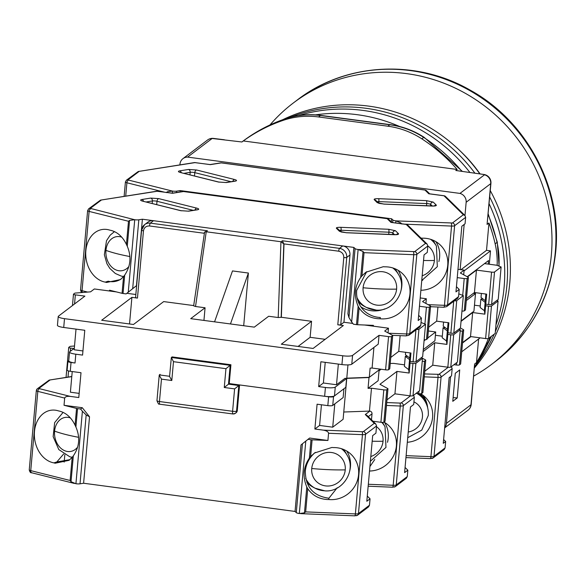 <?xml version="1.0" encoding="UTF-8"?>
<svg xmlns="http://www.w3.org/2000/svg" width="585" height="585" viewBox="0 0 585 585"><rect width="100%" height="100%" fill="white"/><g stroke="black" fill="none" stroke-linecap="round" stroke-linejoin="round"><path stroke-width="0.88" d="M450.596 376.572L446.421 423.379A8.205 7.854 52.8 0 1 444.68 427.65M461.953 311.044A2.457 0.49 5.1 0 0 464.271 310.862L465.404 310.006A2.457 0.49 5.1 0 0 465.47 309.904L468.366 277.48A2.457 0.49 -174.9 0 0 468.161 277.253L460.336 272.983L464.117 270.116L463.7 274.818L464.044 270.921L490.501 250.87L486.523 250.343L460.98 269.7M179.902 164.89L179.975 164.107A8.205 7.854 52.8 0 1 187.588 157.094L459.956 193.408A8.205 7.854 52.8 0 1 466.15 202.264L464.973 215.521M464.176 224.45L460.146 269.59M478.61 339.007L476.512 362.576L474.618 364.002L470.983 404.761L446.421 423.379M452.79 401.31L457.221 397.954L459.722 369.932L455.291 373.288L452.79 401.31M470.94 336.609L462.516 342.993M466.303 300.558L475.503 293.59L473.93 311.205L461.075 320.946M475.503 293.59L473.404 293.312M467.21 276.734L488.577 260.537L488.263 264.098M466.15 202.264L490.713 183.653L487.078 224.413L488.965 222.98L486.523 250.343M459.956 193.408L484.519 174.798L483.788 174.476L455.795 170.498L457.163 169.467L243.287 140.948A164.041 157.036 52.8 0 1 283.213 120.342A82.017 78.522 52.8 0 1 318.576 116.956L387.877 126.199A82.017 78.522 52.8 0 1 421.814 138.828A164.041 157.036 52.8 0 1 457.163 169.467M187.588 157.094L212.15 138.477L241.927 141.98L243.287 140.948M444.651 427.92L467.985 410.239A8.205 7.854 -127.2 0 0 470.983 404.761A8.205 1.631 5.1 0 0 471.203 404.432L474.618 364.002M488.285 338.576A82.017 78.522 52.8 0 1 486.223 343.834A164.041 157.036 52.8 0 1 476.512 362.576M488.965 222.98A164.041 157.036 52.8 0 1 495.151 243.835A82.017 78.522 52.8 0 1 497.148 265.363M489.309 264.237L490.501 250.87M461.726 351.804L480.153 337.837M453.126 397.581L457.221 397.954M487.078 224.413L490.932 183.324A8.205 1.631 -174.9 0 1 490.735 183.639A8.205 1.631 -174.9 0 1 490.713 183.653A8.205 7.854 -127.2 0 0 484.519 174.798M269.963 124.963A164.041 157.036 52.8 0 1 293.29 103.011A164.041 157.036 52.8 0 1 406.655 73.63A164.041 157.036 52.8 0 1 545.33 194.103A164.041 157.036 52.8 0 1 491.437 364.492A164.041 157.036 52.8 0 1 473.733 376.045M298.489 115.596A159.939 153.116 52.8 0 1 363.029 110.419A159.939 153.116 52.8 0 1 469.916 172.48A159.939 153.116 52.8 0 0 363.029 110.419A159.939 153.116 52.8 0 0 298.489 115.596M315.425 114.865A159.939 153.116 52.8 0 1 357.362 114.711A159.939 153.116 52.8 0 1 399.643 126.499M497.447 300.01A159.939 153.116 52.8 0 1 497.345 300.719M489.111 203.777A159.939 153.116 52.8 0 1 495.956 324.872A159.939 153.116 52.8 0 0 489.111 203.777M491.393 336.324A159.939 153.116 52.8 0 1 486.12 346.971A159.939 153.116 52.8 0 0 491.393 336.324M290.233 117.314A159.939 153.116 52.8 0 1 365.866 108.269A159.939 153.116 52.8 0 1 474.918 173.189A159.939 153.116 52.8 0 0 365.866 108.269A159.939 153.116 52.8 0 0 290.233 117.314M489.711 197.057A159.939 153.116 52.8 0 1 495.356 331.578A159.939 153.116 52.8 0 0 489.711 197.057M494.223 334.174A159.939 153.116 52.8 0 1 477.477 362.715A159.939 153.116 52.8 0 0 494.223 334.174M460.695 151.464A143.537 137.409 52.8 0 1 480.088 173.928M282.73 119.706A159.939 153.116 52.8 0 1 368.696 106.119A159.939 153.116 52.8 0 1 479.824 173.891M490.281 190.622A159.939 153.116 52.8 0 1 474.464 367.892M427.854 245.941A17.228 16.409 -45.6 0 1 434.392 260.486A17.228 16.409 -45.6 0 1 422.173 275.776M420.886 290.262A26.654 25.389 134.4 0 0 447.737 265.283A26.654 25.389 134.4 0 0 440.483 245.188A26.654 25.389 134.4 0 0 422.589 238.19L421.039 238.08M438.874 261.568A26.654 25.389 134.4 0 0 439.606 257.312A26.654 25.389 134.4 0 0 435.949 241.693M432.461 239.967A24.607 23.437 -45.6 0 1 435.181 243.85L436.41 246.073A23.853 22.713 -45.6 0 0 430.538 239.294M176.494 192.523L176.619 191.156A4.102 0.819 -174.9 0 1 172.509 191.083L167.361 191.756L166.279 192.626M176.619 191.156L180.187 190.586L391.636 218.783L391.358 221.942M401.829 224.04L400.82 222.885L395.913 220.867A4.102 0.819 -174.9 0 1 392.871 219.989L391.636 218.783M396.052 220.889L452.446 222.995L463.335 214.746L464.921 215.47L445.507 196.443A2.457 2.34 134.4 0 0 444 195.792L428.761 193.767L424.988 190.059A2.457 0.519 -82.4 0 1 425.098 190.023L426.494 190.703A2.457 2.34 134.4 0 0 424.988 190.059L221.284 162.901L210.329 164.641L195.09 162.608L138.287 171.493L126.418 180.195L125.409 182.001A4.102 0.819 -174.9 0 0 126.901 182.776L164.209 192.107M195.295 162.63A2.457 0.519 97.6 0 0 195.2 162.571A2.457 0.519 97.6 0 0 195.09 162.608A2.457 1.894 -99 0 0 194.491 162.579L138.287 171.493M210.329 164.641L209.942 164.59M221.284 162.901A2.457 1.894 -99 0 0 220.684 162.871L221.393 162.864A2.457 0.519 97.6 0 0 221.284 162.901M428.761 193.767L429.565 193.869M464.921 215.47L465.638 217.371L465.06 223.777L461.828 226.227L455.971 291.878L459.203 289.429L458.56 296.632L457.624 298.306L446.647 306.62A2.457 2.355 52.8 0 0 447.547 304.982L454.618 225.715L465.638 217.371M180.063 191.953L180.187 190.586M464.117 270.116L457.989 269.297M457.243 277.619L464.212 278.548L462.713 295.374M468.366 277.48A2.457 0.49 -174.9 0 1 468.3 277.575L467.159 278.438A2.457 0.49 -174.9 0 1 464.212 278.548M459.203 289.429L456.432 286.708M467.495 276.895L476.453 270.102L491.554 272.12A2.457 0.49 -174.9 0 0 494.508 272.003L501.118 266.994L496.877 265.254L484.534 263.601M466.479 298.562L474.45 292.522L486.661 294.145L485.769 304.156L488.665 304.544A2.457 0.49 5.1 0 0 491.612 304.434L498.23 299.418L501.118 266.994M421.748 280.595A26.654 25.389 134.4 0 0 422.721 280.208M474.45 292.522L476.453 270.102M481.367 293.443L481.009 297.487L485.287 300.727L485.879 294.043M485.287 300.727L485.769 304.156M413.939 401.88A16.226 15.451 -45.6 0 1 422.443 416.951A16.226 15.451 -45.6 0 1 408.235 431.986M420.747 393.742A26.654 25.389 -45.6 0 1 425.332 397.266A26.654 25.389 -45.6 0 1 432.586 417.361A26.654 25.389 -45.6 0 1 407.314 442.275M427.657 407.767A26.654 25.389 134.4 0 0 422.706 395.036M428.352 330.986L435.701 331.966L427.73 338.006M425.485 339.702L424.066 340.777M423.284 349.581L434.911 340.77L435.701 331.966M461.038 321.348L472.665 312.536L470.523 336.558L462.552 342.591M460.168 331.059A2.457 0.49 5.1 0 0 462.479 330.876L463.612 330.02L460.578 364.045A2.457 0.49 5.1 0 0 460.644 363.943A2.457 0.49 5.1 0 0 460.6 363.833M460.578 364.045L459.444 364.901L462.479 330.876M453.975 364.682L456.497 365.018A2.457 0.49 5.1 0 0 459.444 364.901M431.408 458.406A2.457 2.355 -127.2 0 0 433.112 457.96L444.139 449.602L445.083 447.927L445.653 441.521L443.276 443.32L449.141 377.676L451.51 375.877L452.154 368.667L451.445 366.773M470.523 336.558L485.623 338.569A2.457 0.49 5.1 0 0 488.577 338.459L495.188 333.443L498.084 301.019L491.473 306.028A2.457 0.49 -174.9 0 1 488.519 306.145L485.623 305.758L484.877 314.167L472.665 312.536M474.464 305.202L480.248 305.97M485.623 305.758L485.141 302.328L480.863 299.089L480.117 307.491L484.395 310.73L484.877 314.167M463.612 330.02A2.457 0.49 -174.9 0 0 463.686 329.918A2.457 0.49 -174.9 0 0 463.481 329.699L460.439 328.039L463.335 295.63L456.717 300.639A2.457 0.49 -174.9 0 1 454.311 300.814M485.141 302.328L484.395 310.73M480.863 299.089L483.013 299.008M445.653 441.521L443.62 439.532M496.804 300.493L498.084 301.019M419.942 393.749A25.426 24.212 -45.6 0 1 420.805 394.561A25.426 24.212 -45.6 0 1 427.313 406.531M416.805 393.398A24.234 23.078 -45.6 0 1 423.979 399.789L422.743 398.063A24.607 23.437 134.4 0 0 418.516 393.625M376.484 426.699A17.228 16.409 -45.6 0 1 383.029 441.244A17.228 16.409 -45.6 0 1 370.81 456.534M392.418 487.151A2.457 0.57 -87.7 0 0 392.535 487.21L395.35 486.574L406.326 478.259L407.27 476.585L407.84 470.179L404.608 472.629L410.465 406.977L413.697 404.528L414.341 397.325L403.328 405.668L396.25 484.928A2.457 2.355 -127.2 0 1 393.654 487.012M383.972 422.092A26.654 25.389 -45.6 0 1 389.12 425.946A26.654 25.389 -45.6 0 1 394.239 454.377A26.654 25.389 -45.6 0 1 369.515 471.02M407.84 470.179L405.069 467.459M387.511 442.326A26.654 25.389 134.4 0 0 384.579 422.443M369.917 466.545L374.78 459.496M413.632 395.423L414.341 397.325M418.918 391.241L418.706 393.654A2.457 0.49 5.1 0 0 421.653 393.537L422.794 392.681A2.457 0.49 5.1 0 0 422.86 392.579A2.457 0.49 5.1 0 0 422.809 392.469M418.706 393.654L416.184 393.317M421.375 357.654L425.551 359.936A2.457 0.49 -174.9 0 1 425.748 360.155A2.457 0.49 -174.9 0 1 425.683 360.258L424.549 361.113A2.457 0.49 -174.9 0 1 422.238 361.296M423.101 351.585L434.735 342.773L446.94 344.404L446.465 340.967L442.18 337.728L443.072 327.724L445.229 327.644M442.318 336.207L435.401 335.285M424.761 371.226L432.732 365.194L447.839 367.204A2.457 0.49 5.1 0 0 450.786 367.095L457.404 362.078L460.293 329.655L453.682 334.664A2.457 0.49 -174.9 0 1 450.728 334.781L447.832 334.393L447.357 330.964L443.072 327.724M379.08 370.327L380.594 369.179M406.136 356.323L406.224 355.358M382.414 422.392A24.607 23.437 -45.6 0 1 383.811 424.6L385.047 426.831L385.968 447.415L370.385 461.272M432.732 365.194L434.735 342.773M446.465 340.967L447.357 330.964M446.94 344.404L447.832 334.393M460.293 329.655L459.02 329.128M128.919 266.46A17.228 13.243 81 0 1 117.724 270.511A17.228 13.243 81 0 1 105.951 250.373A17.228 13.243 81 0 1 120.722 236.867A17.228 13.243 81 0 1 121.746 237.181M378.356 305.26A17.228 16.409 -45.6 0 1 363.102 287.761A17.228 16.409 -45.6 0 1 381.354 271.623A17.228 16.409 -45.6 0 1 396.608 289.122A17.228 16.409 -45.6 0 1 378.356 305.26M409.946 293.919A26.654 25.389 134.4 0 0 402.699 273.824A26.654 25.389 134.4 0 0 384.798 266.826L383.248 266.716L365.874 272.252L361.969 275.842L364.038 252.669L363.029 251.521L358.122 249.502A4.102 0.819 -174.9 0 1 355.08 248.625L353.852 247.418L347.921 313.867L348.938 317.494L351.658 321.969L353.457 324.222L356.506 324.631A2.457 0.49 -174.9 0 0 357.611 324.726L359.102 307.966C363.79 314.628 370.29 318.225 378.605 318.752L380.162 318.774A26.654 25.389 134.4 0 0 409.946 293.919M401.091 290.204A26.654 25.389 134.4 0 0 401.822 285.948A26.654 25.389 134.4 0 0 398.158 270.328M394.67 268.603A24.607 23.437 -45.6 0 1 397.391 272.486L398.626 274.709A23.853 22.713 -45.6 0 0 392.747 267.93M109.461 290.986L109.534 290.189L122.06 293.319A2.457 0.49 5.1 0 0 123.047 293.502L126.104 293.911L136.466 285.677L132.678 288.661L138.828 219.792A4.102 0.819 -174.9 0 1 134.726 219.719L129.577 220.391L128.495 221.262L89.11 211.412A4.102 0.819 -174.9 0 1 87.618 210.637L88.627 208.83A2.457 2.355 -127.2 0 1 90.324 208.384L134.587 219.697M138.828 219.792L142.396 219.221L353.852 247.418M358.261 249.524L414.663 251.63L425.544 243.382L427.138 244.106L407.723 225.079A2.457 2.34 134.4 0 0 406.209 224.428L390.97 222.402L387.197 218.695A2.457 0.519 -82.4 0 1 387.307 218.658L388.703 219.338A2.457 2.34 134.4 0 0 387.197 218.695L183.493 191.536L172.538 193.277L157.299 191.244L100.503 200.129L88.627 208.83M157.504 191.266A2.457 0.519 97.6 0 0 157.409 191.207A2.457 0.519 97.6 0 0 157.299 191.244A2.457 1.894 -99 0 0 156.7 191.215L100.503 200.129M172.538 193.277L172.151 193.218M183.493 191.536A2.457 1.894 -99 0 0 182.893 191.507L183.602 191.5A2.457 0.519 97.6 0 0 183.493 191.536M390.97 222.402L391.774 222.505M427.138 244.106L427.847 246.007L427.277 252.413L424.045 254.863L418.18 320.514L421.419 318.064L420.776 325.267L419.833 326.942L408.856 335.256A2.457 2.355 52.8 0 0 409.756 333.611L416.834 254.351L427.847 246.007M357.611 324.726L373.427 325.37L373.354 326.174M136.466 285.677L142.396 219.221M122.06 293.319L123.559 276.559L120.393 279.586L106.521 282.475L105.293 282.116A26.654 20.49 81 0 1 85.776 255.66A26.654 20.49 81 0 1 102.199 229.51A26.654 20.49 81 0 1 109.929 230.176L111.165 230.431C117.724 232.252 122.813 236.925 126.426 244.435L127.267 246.234C131.552 256.552 130.689 266.175 124.693 275.125L123.559 276.559A26.654 20.49 -99 0 1 123.428 276.486M425.909 303.454L426.333 298.752L420.198 297.933M126.104 293.911L132.678 288.661M105.293 282.116L108.203 281.202A26.654 20.49 -99 0 0 114.697 281.509A26.654 20.49 -99 0 0 121.227 278.921M419.452 306.255L426.421 307.183L424.922 324.01M426.333 298.752L422.553 301.619L430.37 305.889A2.457 0.49 -174.9 0 1 430.575 306.116A2.457 0.49 -174.9 0 1 430.509 306.211L429.375 307.074A2.457 0.49 -174.9 0 1 426.421 307.183M421.419 318.064L418.648 315.344M458.808 293.845L463.335 295.63M428.695 327.198L436.666 321.158L448.87 322.781L447.978 332.792L450.874 333.179A2.457 0.49 5.1 0 0 453.821 333.062L460.439 328.053M424.169 339.68A2.457 0.49 5.1 0 0 426.48 339.497L427.613 338.642A2.457 0.49 5.1 0 0 427.679 338.539A2.457 0.49 5.1 0 0 427.635 338.43M359.102 307.966L358.144 306.248C353.749 295.922 354.605 286.292 360.726 277.363L361.969 275.842M366.729 271.63L356.696 290.401A26.654 25.389 134.4 0 0 363.943 310.496A26.654 25.389 134.4 0 0 380.287 317.479L380.162 318.774M360.916 306.884A26.654 25.389 134.4 0 0 384.93 308.843M436.666 321.158L437.924 307.015M443.576 322.079L443.218 326.123L447.496 329.362L448.095 322.679M447.496 329.362L447.978 332.792M376.053 310.028A23.853 22.713 -45.6 0 1 366.502 307.476L364.25 306.291A24.607 23.437 -45.6 0 1 358.181 301.604M329.991 452.373A17.228 16.409 -45.6 0 1 345.245 469.879A17.228 16.409 -45.6 0 1 326.993 486.018A17.228 16.409 -45.6 0 1 311.739 468.512A17.228 16.409 -45.6 0 1 329.991 452.373M77.556 447.218A17.228 13.243 81 0 1 66.354 451.262A17.228 13.243 81 0 1 54.588 431.123A17.228 13.243 81 0 1 69.359 417.624A17.228 13.243 81 0 1 70.383 417.931M63.626 454.018L56.833 461.953L69.864 459.671M295.052 511.436L300.983 444.988L302.43 443.774L296.288 512.643L295.052 511.436L83.604 483.239L89.534 416.791L82.295 407.723L64.028 405.288L76.555 408.425L75.063 425.185C71.465 417.697 66.383 413.025 59.794 411.189L58.558 410.926A26.654 20.49 -99 0 0 50.836 410.26A26.654 20.49 -99 0 0 34.478 431.452A26.654 20.49 -99 0 0 53.922 462.874L56.833 461.953M324.69 490.786A23.853 22.713 -45.6 0 1 315.132 488.234L312.88 487.042A24.607 23.437 -45.6 0 1 306.811 482.354M296.288 512.643A4.102 0.819 5.1 0 0 299.33 513.52L304.478 512.84L305.67 511.89L355.38 513.915A4.102 0.819 5.1 0 0 358.466 513.564A2.457 2.355 -127.2 0 1 355.863 515.648M53.922 462.874L55.151 463.225L69.03 460.336L72.196 457.309L70.127 480.482L71.019 481.718L75.926 483.736A4.102 0.819 5.1 0 0 80.028 483.81L83.604 483.239M354.634 515.787A2.457 0.57 -87.7 0 0 354.744 515.846L357.567 515.209L368.543 506.895L369.479 505.221L370.049 498.815L366.817 501.265L372.674 435.613L375.914 433.163L376.55 425.96L365.537 434.304L358.466 513.564L369.479 505.221M351.782 364.199L352.572 355.395L379.022 335.351L378.239 344.155L351.782 364.199A8.205 1.631 -174.9 0 1 341.947 364.572L320.88 361.764L318.664 386.583L325.421 387.482A8.205 1.631 5.1 0 0 335.263 387.109L346.598 378.517L345.808 387.328L334.474 395.921A8.205 1.631 -174.9 0 1 324.638 396.286L229.247 383.57L328.609 396.82L327.827 405.624L317.092 404.198L314.876 429.017L323.337 430.143C326.605 430.735 328.346 431.774 328.565 433.273L327.922 440.476L309.648 438.041L302.43 443.774M68.759 360.667L68.021 361.23A4.102 0.819 5.1 0 0 67.911 361.398A4.102 0.819 5.1 0 0 71.048 362.473L75.026 363.007A8.205 1.631 -174.9 0 1 68.745 360.843L69.535 352.038A8.205 1.631 -174.9 0 1 69.754 351.709L74.31 348.25M64.028 405.288L64.672 398.085C65.147 396.681 67.026 396.118 70.324 396.403L78.785 397.537L81.001 372.718L70.266 371.285A4.102 0.819 -174.9 0 1 67.129 370.203L67.911 361.398M327.922 440.476L312.105 439.832A2.457 0.49 -174.9 0 1 311.001 439.737L307.951 439.328M310.606 456.592L314.511 453.002L331.885 447.466L333.435 447.576A26.654 25.389 -45.6 0 1 351.329 454.582A26.654 25.389 -45.6 0 1 355.812 484.373A26.654 25.389 -45.6 0 1 328.799 499.524L327.242 499.51C318.949 498.99 312.456 495.4 307.739 488.716L306.781 487.005C302.496 476.687 303.359 467.057 309.363 458.113L310.606 456.592L312.105 439.832M370.049 498.815L367.278 496.095M346.766 378.378L369.011 377.537L379.117 369.881L378.151 380.689L368.045 388.345L371.49 388.221L383.811 389.859L380.915 422.29A2.457 0.49 5.1 0 0 383.87 422.173L385.003 421.317A2.457 0.49 5.1 0 0 385.069 421.215A2.457 0.49 5.1 0 0 385.018 421.105M321.443 404.776L319.6 425.434L314.876 429.017M327.827 405.624A4.102 0.819 5.1 0 0 332.741 405.442L333.53 396.63A4.102 0.819 -174.9 0 1 328.609 396.82M347.965 364.908L343.11 419.306L332.719 427.182L319.6 425.434M333.53 396.63L343.921 388.762L343.139 397.566L332.741 405.442M89.534 416.791L86.178 414.941L82.397 411.27L80.598 409.01L82.295 407.723M76.555 408.425A2.457 0.49 5.1 0 0 77.542 408.608L80.598 409.01M315.366 452.38A26.654 25.389 134.4 0 0 305.326 471.159C305.443 487.012 313.304 496.036 328.916 498.23L328.799 499.524M349.72 470.954A26.654 25.389 134.4 0 0 346.795 451.079M328.916 498.23L337.209 487.751M375.841 424.059L366.875 415.27L365.289 414.546L374.254 423.335L375.841 424.059L376.55 425.96M380.915 422.29L372.945 421.222M70.324 351.278L70.602 348.097A2.457 0.49 -174.9 0 1 68.723 347.453A2.457 0.49 -174.9 0 1 68.789 347.351L69.922 346.495A2.457 0.49 -174.9 0 1 70.741 346.298L74.514 345.991M70.602 348.097L73.929 348.543M408.674 369.603L409.566 359.599L405.288 356.36L404.396 366.364L408.674 369.603L409.156 373.033L396.944 371.409L379.943 384.294L387.76 388.572A2.457 0.49 -174.9 0 1 387.965 388.791A2.457 0.49 -174.9 0 1 387.899 388.893L386.765 389.749A2.457 0.49 -174.9 0 1 383.811 389.859M404.528 364.843L393.522 363.373L390.217 363.497M381.098 369.245L379.036 370.81M386.97 399.862L394.941 393.822L410.048 395.84A2.457 0.49 5.1 0 0 413.003 395.731L419.613 390.714L422.509 358.291L415.891 363.3A2.457 0.49 -174.9 0 1 412.944 363.417L410.048 363.029L409.566 359.599M36.431 390.422A2.457 2.355 52.8 0 1 37.33 388.784L49.206 380.082L71.779 376.623M75.063 425.185L75.904 426.984C80.306 437.317 79.443 446.947 73.322 455.876L72.196 457.309M371.49 419.789L372.023 413.807A2.457 2.355 -127.2 0 0 369.852 411.087L343.761 412.008M334.795 403.884L332.719 427.182M79.15 393.376L70.39 392.206L72.233 371.548M368.045 388.345L369.011 377.537M371.49 388.221L369.449 411.036M343.307 449.353A24.607 23.437 -45.6 0 1 346.027 453.236L347.256 455.466C356.579 470.603 342.554 492.453 324.931 490.859L315.132 488.234A23.853 22.713 -45.6 0 1 305.714 478.457M394.941 393.822L396.944 371.409M405.288 356.36L407.438 356.28M409.156 373.033L410.048 363.029M64.825 454.772L64.174 462.106M422.509 358.291L421.229 357.764M379.197 368.989L379.117 369.881L369.296 377.325L346.781 378.173M225.949 368.682L224.267 387.497L229.247 383.57L230.921 364.755L172.1 356.908L171.339 357.486L173.482 361.684L225.949 368.682L230.168 365.325L171.339 357.486L169.57 376.506L171.8 380.499L173.482 361.684M116.466 291.922L94.346 288.968L90.565 291.835L75.487 293.056A2.457 0.49 -174.9 0 0 74.675 293.253L73.542 294.109A2.457 0.49 -174.9 0 0 73.476 294.211A2.457 0.49 -174.9 0 0 75.355 294.855L84.898 296.127L58.441 316.178A8.205 1.631 5.1 0 0 58.222 316.507A8.205 1.631 5.1 0 0 64.504 318.664L342.73 355.768L341.947 364.572M75.026 363.007L75.809 354.203L82.573 355.102L84.781 330.284L63.721 327.476L64.504 318.664M338.349 364.089L336.507 384.754L345.011 378.305L346.598 378.517M369.296 377.325L370.115 368.119L372.082 368.045L373.925 347.424M135.844 294.504L126.894 293.312M153.526 220.706A8.205 7.854 -127.2 0 0 147.859 222.176L144.649 224.611A8.205 7.854 52.8 0 1 150.316 223.141L153.526 220.706L342.722 245.934A8.205 7.854 -127.2 0 1 349.954 255.001L343.951 322.255L340.741 324.69A2.457 0.49 5.1 0 1 337.794 324.799L343.351 325.538L313.121 348.448L281.327 344.207L311.556 321.304L281.348 317.275L278.204 317.531L268.669 316.258L254.307 327.139L190.717 318.657L205.072 307.776L195.536 306.503L206.227 231.777L204.582 232.07L207.426 230.761L206.103 231.762M388.052 332.887L388.469 328.192L364.674 325.019M352.821 323.439L343.951 322.255M75.809 354.203A8.205 1.631 -174.9 0 1 69.535 352.038M224.267 387.497L234.6 388.871L239.579 384.945L237.291 410.568A3.283 3.144 52.8 0 1 236.091 412.761L235.338 413.332A3.283 3.144 52.8 0 1 233.071 413.917A3.283 0.687 -82.4 0 1 232.925 413.968A3.283 0.687 -82.4 0 1 232.603 411.292L159.464 401.537A3.283 0.651 -174.9 0 1 156.955 400.674A3.283 0.651 -174.9 0 1 157.043 400.542M230.921 364.755L230.168 365.325L228.486 384.14L238.819 385.522L236.537 411.138A3.283 3.144 52.8 0 1 235.338 413.332L232.925 413.968L159.785 404.22A3.283 0.687 -82.4 0 1 159.464 401.537L161.467 379.124L171.8 380.499M318.664 386.583L323.388 382.999L325.231 362.342M352.572 355.395A8.205 1.631 -174.9 0 1 342.73 355.768M379.022 335.351L388.564 336.616A2.457 0.49 -174.9 0 0 391.511 336.507L392.645 335.651L389.683 368.872A2.457 0.49 5.1 0 0 389.749 368.777A2.457 0.49 5.1 0 0 389.698 368.667M388.469 328.192L384.689 331.051L392.513 335.329A2.457 0.49 -174.9 0 1 392.71 335.549A2.457 0.49 -174.9 0 1 392.645 335.651M195.536 306.503L193.65 305.853L204.582 232.07M193.693 305.582L163.698 301.589L133.468 324.492L101.673 320.251L131.903 297.348L129.526 323.966M135.647 297.341A2.457 0.49 5.1 0 0 135.581 297.443A2.457 0.49 5.1 0 0 137.468 298.087L131.903 297.348M58.222 316.507L57.44 325.311A8.205 1.631 5.1 0 0 63.721 327.476M169.584 376.287L159.332 374.919L160.085 374.349M336.507 384.754L323.388 382.999M372.082 368.045L385.595 369.844L388.564 336.616M390.758 357.435L398.729 351.395L410.941 353.018L410.187 361.428L413.083 361.815L415.935 329.896M389.683 368.872L388.55 369.735A2.457 0.49 -174.9 0 1 385.595 369.844M206.227 231.777L280.946 241.737L278.204 317.531M281.078 241.759L282.394 240.757L283.82 243.916L280.946 241.737M421.024 322.481L425.544 324.265L418.933 329.275A2.457 0.49 -174.9 0 1 416.527 329.45M82.938 350.941L74.178 349.771L76.021 329.114M204.041 233.239L149.533 225.971C146.14 225.876 144.122 227.499 143.471 230.834L137.468 298.087M205.072 307.776L203.946 320.419M214.563 321.838L232.494 270.928L248.391 273.041L230.461 323.958M311.556 321.304L310.13 337.311L325.172 339.322M337.794 324.799L343.79 257.546C343.746 254.117 342.057 252.003 338.73 251.199L284.003 243.901L281.348 317.275M310.13 337.311L298.079 346.444M398.729 351.395L400.133 335.651M161.467 379.124L159.237 375.124L156.955 400.674C159.281 406.538 159.164 403.08 159.785 404.22A3.283 0.687 -82.4 0 0 159.939 404.169M410.165 352.916L409.712 357.998L410.187 361.428M405.646 352.316L405.427 354.759L409.712 357.998M243.696 325.721L248.391 273.041M204.085 233.283L204.092 232.896M418.933 329.275L416.037 361.698L422.648 356.689L425.544 324.265M416.037 361.698A2.457 0.49 -174.9 0 1 413.083 361.815M212.15 138.477A8.205 7.854 -127.2 0 0 207.536 140.02L182.973 158.63M224.347 139.764L213.503 138.418A8.205 1.733 97.1 0 0 213.379 138.418M474.53 367.175A164.041 157.036 -127.2 0 0 488.117 342.4L486.223 343.834M490.281 337.165L488.307 342.166A8.205 2.084 -156.5 0 1 488.117 342.4A82.017 78.522 -127.2 0 0 490.128 337.282M498.925 266.095A82.017 78.522 -127.2 0 0 497.038 242.409L495.151 243.835M488.204 213.942L497.265 242.08A8.205 1.016 167.2 0 1 497.038 242.409A164.041 157.036 -127.2 0 0 488.139 214.636M461.879 171.346A164.041 157.036 -127.2 0 0 423.701 137.395L421.814 138.828M283.213 120.342L285.1 118.916A164.041 157.036 -127.2 0 0 242.468 141.526L241.876 141.972M318.576 116.956L320.463 115.53A82.017 78.522 -127.2 0 0 285.1 118.916A8.205 2.26 -108.8 0 1 285.283 118.813C296.785 114.945 308.639 113.812 320.836 115.406L390.136 124.642C402.297 126.301 413.602 130.506 424.059 137.256A8.205 0.834 123 0 0 423.701 137.395A82.017 78.522 -127.2 0 0 389.764 124.766L387.877 126.199M320.836 115.406A8.205 1.718 97.6 0 0 320.463 115.53L389.764 124.766A8.205 1.718 97.6 0 1 390.136 124.642M297.246 100.006C345.369 62.617 416.315 58.793 470.516 90.339C526.961 121.431 562.185 187.851 555.75 251.287C550.946 296.924 530.829 333.662 495.393 361.493A164.041 157.036 -127.2 0 0 555.311 251.952A164.041 157.036 -127.2 0 0 410.611 70.624A164.041 157.036 -127.2 0 0 297.246 100.006L293.29 103.011M384.096 204.114L377.266 202.666L374.224 199.682C373.822 198.958 375.263 198.629 378.561 198.688L426.399 200.64L433.229 202.088L436.264 205.072C436.673 205.796 435.233 206.125 431.935 206.066L384.096 204.114A2.457 0.57 -87.7 0 0 383.979 204.063A2.457 0.57 -87.7 0 0 383.862 204.106M226.439 182.549L218.388 182.023L180.487 172.538C178.045 171.836 177.781 171.273 179.697 170.857L188.509 169.46L196.56 169.994L234.453 179.471C236.903 180.18 237.166 180.736 235.25 181.153L226.439 182.549A2.457 1.894 -99 0 0 225.839 182.527L218.775 182.037A2.457 1.499 -76 0 1 219.083 182.176M434.392 260.486A65.615 13.053 -174.9 0 1 423.54 260.471M463.335 214.746L444 195.792A2.457 0.519 -82.4 0 1 444.11 195.756A2.457 0.519 -82.4 0 1 444.198 195.814M139.003 171.5L128.115 179.749L128.671 180.129L172.37 191.061M377.106 201.679A3.283 0.651 -174.9 0 1 378.883 201.613A2.457 0.57 -87.7 0 0 378.561 198.688M374.224 199.682A2.457 2.34 -45.6 0 1 375.738 200.333L378.641 203.178M377.266 202.666A2.457 2.34 -45.6 0 1 378.612 203.163M436.264 205.072A2.457 2.34 134.4 0 0 434.267 205.949M433.229 202.088A2.457 2.34 134.4 0 0 430.626 204.392L432.286 206.022M426.399 200.64A2.457 0.57 92.3 0 1 426.721 203.565A3.283 0.651 -174.9 0 1 430.626 204.392L430.487 205.957M378.736 203.214L378.883 201.613L426.721 203.565L426.516 205.796M188.509 169.46A2.457 1.894 81 0 1 190.191 172.334A3.283 0.651 -174.9 0 1 194.79 172.641A2.457 1.499 -76 0 1 196.56 169.994M179.697 170.857A2.457 1.894 81 0 1 181.284 172.655M183.953 173.328L190.191 172.334L189.964 174.827M180.487 172.538A2.457 1.499 -76 0 1 180.875 172.553A2.457 1.499 -76 0 1 181.218 172.721M218.388 182.023A2.457 1.499 -76 0 1 218.775 182.037L180.1 172.436M235.25 181.153A2.457 1.894 -99 0 0 234.651 181.123L225.839 182.527M234.453 179.471A2.457 1.499 104 0 0 232.815 181.416M194.491 175.961L194.79 172.641L231.017 181.701M128.671 180.129A2.457 1.499 104 0 0 126.901 182.776L125.709 196.129M128.115 179.749A2.457 2.355 -127.2 0 0 126.418 180.195M221.488 162.93A2.457 0.519 97.6 0 0 221.393 162.864L425.098 190.023A2.457 0.519 -82.4 0 1 425.185 190.081M452.446 222.995A2.457 2.355 52.8 0 1 454.618 225.715A4.102 0.819 -174.9 0 1 451.54 226.066L444.461 305.326L428.118 304.661M451.218 223.134A2.457 0.57 92.3 0 1 451.54 226.066L404.447 224.143M458.56 296.632L447.547 304.982A4.102 0.819 5.1 0 1 444.461 305.326A2.457 0.57 -87.7 0 1 443.825 307.257L430.523 306.715M392.637 222.571L392.871 219.989M167.295 192.523L167.361 191.756M443.715 307.198A2.457 0.57 -87.7 0 0 443.825 307.257L446.647 306.62M400.82 222.885L400.754 223.653M395.723 222.98L395.913 220.867M172.509 191.083L172.326 193.182M494.508 272.003L491.612 304.434M488.665 304.544L491.554 272.12M468.3 277.575L465.404 310.006M464.271 310.862L467.159 278.438M448.264 367.256L438.911 374.341L424.52 373.939M456.709 362.605L456.497 365.018M485.623 338.569L488.519 306.145M491.473 306.028L488.577 338.459M430.18 458.545A2.457 0.57 -87.7 0 0 430.289 458.596A2.457 0.57 -87.7 0 0 430.926 456.666L406.122 455.656M405.946 457.609L430.289 458.596L433.112 457.96A2.457 2.355 -127.2 0 0 434.011 456.322A4.102 0.819 5.1 0 1 430.926 456.666L438.004 377.405A2.457 0.57 -87.7 0 0 437.682 374.48M445.083 447.927L434.011 456.322L441.083 377.062A2.457 2.355 -127.2 0 0 438.911 374.341M424.264 376.842L438.004 377.405A4.102 0.819 -174.9 0 0 441.083 377.062L452.154 368.667M381.778 422.37A23.853 22.713 -45.6 0 1 385.047 426.831M383.029 441.244A65.615 13.053 -174.9 0 1 372.177 441.222M368.162 486.215L392.535 487.21A2.457 0.57 -87.7 0 0 393.171 485.279L368.338 484.263M410.473 395.891L401.156 402.948A2.457 2.355 52.8 0 1 403.328 405.668A4.102 0.819 -174.9 0 1 400.242 406.019L393.171 485.279A4.102 0.819 5.1 0 0 396.25 484.928L407.27 476.585M401.156 402.948L399.921 403.087A2.457 0.57 -87.7 0 1 400.242 406.019L386.473 405.456M399.921 403.087L386.736 402.553M453.682 334.664L450.786 367.095M447.839 367.204L450.728 334.781M425.683 360.258L422.794 392.681M421.653 393.537L424.549 361.113M346.305 232.75L339.476 231.302L336.441 228.318C336.031 227.594 337.479 227.265 340.77 227.324L388.608 229.269L395.438 230.724L398.48 233.7C398.882 234.431 397.442 234.761 394.144 234.702L346.305 232.75A2.457 0.57 -87.7 0 0 346.196 232.698A2.457 0.57 -87.7 0 0 346.079 232.742M188.648 211.185L180.597 210.658L142.703 201.174C140.254 200.472 139.99 199.909 141.906 199.492L150.718 198.096L158.769 198.629L196.67 208.106C199.112 208.808 199.375 209.371 197.459 209.788L188.648 211.185A2.457 1.894 -99 0 0 188.048 211.156L180.984 210.673A2.457 1.499 -76 0 1 181.291 210.812M398.626 274.709C407.942 289.853 393.924 311.695 376.294 310.101L366.502 307.476A23.853 22.713 -45.6 0 1 357.077 297.699M105.951 250.373A65.615 13.053 5.1 0 0 129.928 256.544M396.608 289.122A65.615 13.053 -174.9 0 1 363.102 287.761M425.544 243.382L406.209 224.428A2.457 0.519 -82.4 0 1 406.326 224.391A2.457 0.519 -82.4 0 1 406.414 224.45M101.212 200.136L90.324 208.384M339.322 230.314A3.283 0.651 -174.9 0 1 341.092 230.249A2.457 0.57 -87.7 0 0 340.77 227.324M336.441 228.318A2.457 2.34 -45.6 0 1 337.947 228.969L340.85 231.814A2.457 2.34 -45.6 0 0 339.476 231.302M398.48 233.7A2.457 2.34 134.4 0 0 396.476 234.585M395.438 230.724A2.457 2.34 134.4 0 0 392.835 233.027L394.495 234.658M388.608 229.269A2.457 0.57 92.3 0 1 388.93 232.201A3.283 0.651 -174.9 0 1 392.835 233.027L392.696 234.592M340.945 231.85L341.092 230.249L388.93 232.201L388.733 234.431M150.718 198.096A2.457 1.894 81 0 1 152.4 200.969A3.283 0.651 -174.9 0 1 156.999 201.277A2.457 1.499 -76 0 1 158.769 198.629M141.906 199.492A2.457 1.894 81 0 1 143.5 201.291M146.162 201.964L152.4 200.969L152.173 203.463M142.703 201.174A2.457 1.499 -76 0 1 143.084 201.189A2.457 1.499 -76 0 1 143.427 201.357M180.597 210.658A2.457 1.499 -76 0 1 180.984 210.673L142.309 201.072M197.459 209.788A2.457 1.894 -99 0 0 196.86 209.759L188.048 211.156M196.67 208.106A2.457 1.499 104 0 0 195.024 210.052M156.7 204.596L156.999 201.277L193.225 210.337M90.88 208.765A2.457 1.499 104 0 0 89.11 211.412L82.039 290.672L87.626 292.076M183.705 191.566A2.457 0.519 97.6 0 0 183.602 191.5L387.307 218.658A2.457 0.519 -82.4 0 1 387.394 218.71M414.663 251.63A2.457 2.355 52.8 0 1 416.834 254.351A4.102 0.819 -174.9 0 1 413.749 254.702L406.677 333.962L388.667 333.223M413.427 251.769A2.457 0.57 92.3 0 1 413.749 254.702L364.038 252.669M126.426 244.435L128.495 221.262M420.776 325.267L409.756 333.611A4.102 0.819 5.1 0 1 406.677 333.962A2.457 0.57 -87.7 0 1 406.041 335.892L392.535 335.344M348.938 317.494L355.08 248.625M127.267 246.234L129.577 220.391M123.047 293.502L124.693 275.125M80.657 289.736A4.102 0.819 5.1 0 0 80.54 289.897A4.102 0.819 5.1 0 0 82.039 290.672A2.457 1.499 104 0 0 82.485 292.493M405.924 335.834A2.457 0.57 -87.7 0 0 406.041 335.892L408.856 335.256M363.029 251.521L360.726 277.363M358.144 306.248L356.506 324.631M351.658 321.969L358.122 249.502M134.726 219.719L128.254 292.186M456.717 300.639L453.821 333.062M450.874 333.179L453.719 301.26M430.509 306.211L427.613 338.642M426.48 339.497L429.375 307.074M341.384 448.68A23.853 22.713 -45.6 0 1 347.256 455.466M345.245 469.879A65.615 13.053 -174.9 0 1 311.739 468.512M54.588 431.123A65.615 13.053 5.1 0 0 78.566 437.302M300.58 513.637L354.744 515.846A2.457 0.57 -87.7 0 0 355.38 513.915L362.459 434.655L328.565 433.273M32.087 472.782A2.457 1.499 -76 0 1 31.7 472.768A2.457 1.499 -76 0 1 30.742 470.625L37.82 391.365L64.672 398.085M29.36 469.682A4.102 0.819 5.1 0 0 29.25 469.85A4.102 0.819 5.1 0 0 30.742 470.625L70.127 480.482M70.266 371.285L71.048 362.473M307.739 488.716L305.67 511.89M86.178 414.941L80.028 483.81M306.781 487.005L304.478 512.84M311.001 439.737L309.363 458.113M374.254 423.335L363.365 431.584A2.457 2.355 52.8 0 1 365.537 434.304A4.102 0.819 -174.9 0 1 362.459 434.655A2.457 0.57 -87.7 0 0 362.137 431.723L323.337 430.143M70.324 396.403L39.59 388.718A2.457 1.499 104 0 0 37.82 391.365A4.102 0.819 -174.9 0 1 36.321 390.59L29.25 469.85C29.769 472.044 30.588 473.016 31.7 472.768L74.434 483.459M36.321 390.59L37.33 388.784A2.457 2.355 52.8 0 1 39.034 388.338L49.915 380.089M71.019 481.718L73.322 455.876M75.904 426.984L77.542 408.608M369.852 411.087L365.289 414.546M363.365 431.584L362.137 431.723M39.59 388.718L39.034 388.338M82.397 411.27L75.926 483.736M299.33 513.52L305.794 441.053M372.023 413.807L368.279 416.644M415.891 363.3L413.003 395.731M410.048 395.84L412.944 363.417M68.021 377.098L68.562 370.963M387.899 388.893L385.003 421.317M383.87 422.173L386.765 389.749M325.421 387.482L324.638 396.286M334.474 395.921L335.263 387.109M141.65 230.088A8.205 7.854 52.8 0 1 144.649 224.611L141.585 230.19A2.457 0.49 -174.9 0 1 141.65 230.088M282.394 240.757L339.512 248.369L342.722 245.934M149.533 225.971A2.457 0.519 -82.4 0 1 150.316 223.141L207.426 230.761M338.73 251.199A2.457 0.519 -82.4 0 1 339.512 248.369A8.205 7.854 52.8 0 1 346.744 257.437L349.954 255.001M343.79 257.546A2.457 0.49 5.1 0 0 346.744 257.437L340.741 324.69M75.355 294.855L74.544 303.973M237.291 410.568L236.537 411.138A3.283 0.651 -174.9 0 1 232.603 411.292L234.6 388.871M388.55 369.735L391.511 336.507M143.471 230.834A2.457 0.49 -174.9 0 1 141.585 230.19L135.581 297.443M283.82 243.916L281.158 317.414M490.932 183.324A8.205 8.205 0 0 0 483.919 174.476L472.417 172.838M467.985 410.239A8.205 8.205 0 0 0 471.203 404.432M213.503 138.418A8.205 8.205 0 0 0 207.536 140.02M488.307 342.166L474.523 367.248M497.265 242.08L499.115 266.168M424.059 137.256L462.391 171.42M242.468 141.526C255.491 131.669 269.765 124.1 285.283 118.813M491.437 364.492L495.393 361.493M378.773 203.309L383.979 204.063L434.56 206.015M210.132 164.56L194.491 162.579M210.081 164.553L220.684 162.871M426.494 190.703L429.683 193.832M445.507 196.443L444.11 195.756L429.178 193.767M124.122 196.377L125.409 182.001M421.756 280.515L437.331 266.665L436.41 246.073M407.723 437.712L421.77 430.107L428.249 415.584C428.717 409.8 427.291 404.535 423.979 399.789M463.686 329.918L460.644 363.943M419.986 393.756L420.805 394.561M422.86 392.579L425.748 360.155M340.982 231.945L346.196 232.698L396.769 234.651M123.603 276.508L121.241 276.076L115.318 273.48L109.841 268.427L106.931 263.733L104.357 254.746L106.499 240.735L110.17 235.17L114.47 231.616M172.348 193.196L156.7 191.215M172.29 193.189L182.893 191.507M388.703 219.338L391.899 222.468M407.723 225.079L406.326 224.391L391.387 222.402M82.134 292.515L81.066 291.674L80.54 289.897L87.618 210.637M427.679 338.539L430.575 306.116M63.107 412.366L54.654 422.611L53.147 436.644L58.8 449.58L69.871 456.827L72.233 457.258M49.206 380.082L71.794 376.499M385.069 421.215L387.965 388.791M66.046 377.405L68.723 347.453M73.476 294.211L72.46 305.553M389.749 368.777L392.71 335.549"/></g></svg>
